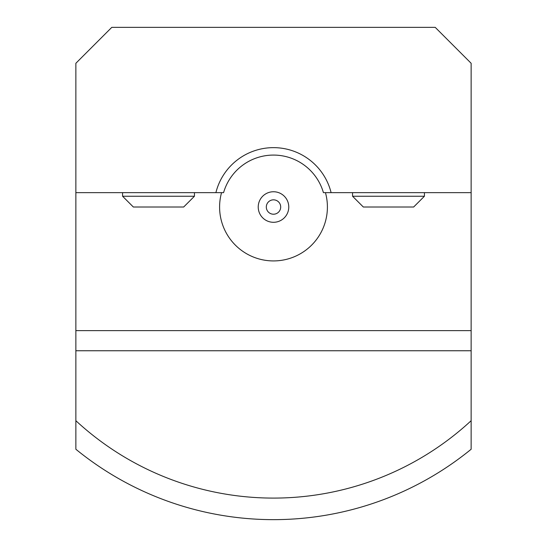 <?xml version="1.0" encoding="UTF-8"?>
<svg xmlns="http://www.w3.org/2000/svg" width="547" height="547" viewBox="0 0 547 547"><rect width="100%" height="100%" fill="white"/><g stroke="black" fill="none" stroke-linecap="round" stroke-linejoin="round"><path stroke-width="0.82" d="M215.894 192.647L223.579 192.647A51.951 51.951 0 0 1 323.421 192.647L471.138 192.647L471.138 63.281L435.207 27.35L111.793 27.35L75.862 63.281L75.862 192.647L215.894 192.647A59.37 59.37 0 0 1 331.106 192.647M325.451 192.647A53.9 53.9 0 0 1 280.755 260.434A53.9 53.9 0 0 1 221.549 192.647M258.225 207.019A15.275 15.275 0 0 1 281.137 193.795A15.275 15.275 0 0 1 281.137 220.25A15.275 15.275 0 0 1 258.225 207.019M266.314 207.019A7.186 7.186 0 0 1 277.097 200.797A7.186 7.186 0 0 1 277.097 213.248A7.186 7.186 0 0 1 266.314 207.019A7.186 7.186 0 0 1 277.097 200.797A7.186 7.186 0 0 1 277.097 213.248A7.186 7.186 0 0 1 266.314 207.019M413.641 207.019L363.338 207.019L352.555 196.243L424.424 196.243L413.641 207.019M424.424 192.647L424.424 196.243M194.445 192.647L194.445 196.243L122.576 196.243L122.576 192.647M194.445 196.243L183.662 207.019L133.359 207.019L122.576 196.243M75.862 330.634L471.138 330.634L471.138 350.757L75.862 350.757L75.862 192.647M471.138 192.647L471.138 330.634M75.862 350.757L75.862 449.251A312.631 312.631 0 0 0 471.138 449.251L471.138 350.757M75.862 420.705A291.066 291.066 0 0 0 471.138 420.705M352.555 192.647L352.555 196.243"/></g></svg>
